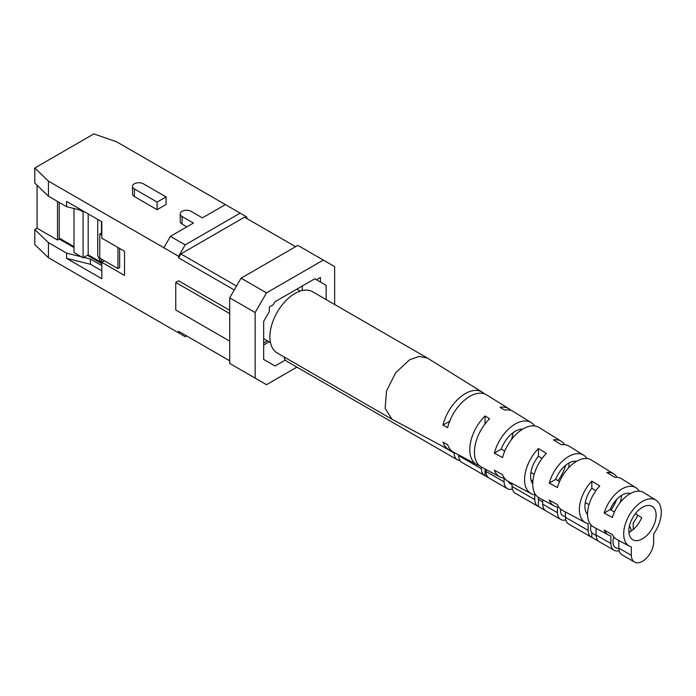 <?xml version="1.0" encoding="UTF-8"?>
<svg xmlns="http://www.w3.org/2000/svg" width="696" height="696" viewBox="0 0 696 696"><rect width="100%" height="100%" fill="white"/><g stroke="black" fill="none" stroke-linecap="round" stroke-linejoin="round"><path stroke-width="1.04" d="M157.105 209.687L166.066 204.52L166.066 196.907L157.105 202.084L157.105 209.687L134.389 196.576A6.334 3.654 0 0 1 132.527 193.984L132.527 186.38A6.334 3.654 180 0 1 136.442 183.005A6.334 3.654 180 0 1 143.35 183.796L166.066 196.907M180.212 213.916A6.334 3.654 180 0 1 184.127 210.531A6.334 3.654 180 0 1 191.035 211.323L202.388 217.883L225.4 204.598L116.58 141.775L93.864 133.91L34.8 168.006L48.433 181.125L163.83 247.75L170.424 236.335L193.427 223.059L182.074 216.499A6.334 3.654 180 0 1 180.212 213.916L180.212 221.519A6.334 3.654 0 0 0 182.074 224.103L186.841 226.861M48.433 257.72L34.8 244.6L34.8 229.523L48.433 242.634L48.433 257.72L178.602 332.871L178.602 331.296L229.715 360.806M320.465 282.045L326.146 285.325L314.792 278.765L316.489 279.749L320.465 277.46L320.465 282.045L314.792 278.765L275.033 301.725L273.328 304.674L269.352 306.971L269.352 311.556L263.671 321.395L263.671 359.432L275.033 365.992L285.395 360.006M170.424 236.335L185.188 244.861L240.163 213.124L246.749 216.926L246.749 218.501M37.071 185.275L37.071 228.21L34.8 229.523M82.502 210.636L66.607 206.695L48.433 196.202L34.8 183.091L34.8 168.006M83.781 257.381L90.454 259.034L101.816 265.585M90.454 259.034L90.454 264.28L101.816 270.831M57.516 201.448L57.516 240.016L37.071 228.21M48.433 242.634L66.607 253.126L66.607 258.373L101.816 278.704L101.816 262.305L124.532 275.425L124.532 251.291L101.816 238.18L101.816 221.78L66.607 201.448L66.607 206.695M66.607 258.373L90.454 264.28M255.154 312.539L255.154 378.119L229.715 363.434L229.715 297.853L241.068 278.174L297.862 245.392L323.309 260.078L266.516 292.868L255.154 312.539L229.715 297.853M229.715 313.591L175.757 282.437L178.602 280.801L229.715 310.312M234.256 289.98L178.602 257.851L178.602 256.276L163.83 247.75M48.433 181.125L48.433 196.202M323.309 260.078L334.663 266.638L334.663 304.509M296.896 367.14L266.516 384.679L255.154 378.119M241.068 278.174L266.516 292.868M326.146 299.593L326.146 285.325M180.873 332.61L178.602 331.296M178.602 257.851L180.873 253.918L244.479 217.187L295.591 246.697M180.873 253.918L236.527 286.047M178.602 332.871L185.188 336.673L186.554 335.89M185.188 244.861L178.602 256.276M229.715 341.136L175.757 309.981L175.757 282.437M263.671 345.007L269.161 341.832M302.29 290.536L302.29 285.978M267.455 340.849L263.671 343.032M59.221 202.432L59.221 239.032L73.985 247.55M87.392 255.293L101.311 263.332M104.426 260.8L101.816 262.305M66.607 253.126L81.31 256.772M59.221 239.032L57.516 240.016M240.163 213.124L225.4 204.598M157.105 202.084L134.389 188.964A6.334 3.654 180 0 1 132.527 186.38M117.946 247.489L117.946 268.604L99.772 258.112L99.772 233.978L101.477 232.995L101.477 221.58M119.651 248.472L119.651 267.621L117.946 268.604M97.727 219.423L97.727 255.623L101.477 263.688L101.477 259.095M59.221 238.11L73.985 246.636M88.183 213.916L88.183 254.832L100.729 262.07M88.183 254.832L83.076 257.781L83.076 211.88L83.868 211.419M73.985 208.522L73.985 252.535L83.076 257.781M79.727 209.948L83.076 211.88M99.772 233.978L101.816 235.161M530.918 472.462L534.215 474.289M585.284 502.573L589.016 504.643M631.124 531.126A12.85 7.421 120 0 0 629.393 526.185M484.294 393.797A33.243 19.192 120 0 0 482.224 392.144L427.3 358.005L419.192 356.43L409.631 359.754L395.746 372.638L386.55 390.9L385.123 408.387L391.961 419.218L448.99 449.712A33.243 19.192 120 0 0 451.452 450.677M427.309 357.996L312.591 291.763A35.348 20.41 120 0 0 294.913 293.512A35.348 20.41 120 0 0 271.814 324.667A35.348 20.41 120 0 0 277.234 352.994L391.952 419.227M635.344 513.752L641.712 517.589A19.601 11.319 -60 0 1 628.906 532.414M532.892 481.101L531.039 480.057M587.554 514.492A20.358 11.754 -60 0 1 584.927 506.436A20.358 11.754 -60 0 1 591.826 488.27L591.826 481.127A28.188 16.278 -60 0 0 585.493 522.687L562.359 510.316A29.049 16.774 -60 0 1 557.435 504.6L549.257 500.146A29.345 16.939 120 0 0 554.26 505.992A29.345 16.939 120 0 0 557.47 507.062L557.47 512.691L542.706 504.165L542.706 499.815M532.745 483.929A21.672 12.511 -60 0 1 530.613 476.151A21.672 12.511 -60 0 1 538.443 456.202L538.443 448.546A30.198 17.435 -60 0 0 531.126 493.621L507.984 481.249A31.059 17.931 -60 0 1 502.538 474.655L494.36 470.2A31.355 18.105 120 0 0 499.885 476.925A31.355 18.105 120 0 0 504.087 478.161L504.087 481.876L485.912 471.383L485.912 469.452M511.351 439.707A22.881 13.207 120 0 0 513.082 432.721M568.588 467.808A21.472 12.397 120 0 0 569.076 463.127A21.472 12.397 120 0 0 569.076 462.953M619.997 502.782A20.158 11.641 120 0 0 621.502 495.404M628.845 530.918A19.288 11.136 120 0 0 632.96 539.818A19.288 11.136 120 0 0 647.785 534.502A19.288 11.136 120 0 0 656.119 515.17A19.288 11.136 120 0 0 652.248 506.41A19.288 11.136 120 0 0 637.345 511.43A19.288 11.136 120 0 0 628.845 530.918M631.307 555.321L631.307 546.925A26.561 15.338 -60 0 1 629.454 546.195A26.561 15.338 -60 0 1 625.06 524.993A26.561 15.338 -60 0 1 642.486 501.364A26.561 15.338 -60 0 1 656.015 500.189A26.561 15.338 -60 0 1 653.666 534.023L653.666 542.41A15.825 9.135 120 0 1 646.575 558.053A15.825 9.135 120 0 1 634.569 562.09L622.076 554.877A15.825 9.135 120 0 1 618.805 548.109L631.307 555.321A15.825 9.135 120 0 0 634.569 562.09M639.267 491.176A27.335 15.782 120 0 0 635.961 487.722A27.335 15.782 120 0 0 622.041 488.923A27.335 15.782 120 0 0 604.18 513.03L612.358 517.485A27.031 15.608 -60 0 1 629.993 493.76A27.031 15.608 -60 0 1 643.757 492.577L656.015 500.189M586.945 458.551A29.345 16.939 120 0 0 583.596 455.175A29.345 16.939 120 0 0 568.649 456.463A29.345 16.939 120 0 0 549.257 483.094L557.435 487.548A29.049 16.774 -60 0 1 576.601 461.3A29.049 16.774 -60 0 1 591.4 460.021L613.681 473.872A28.188 16.278 -60 0 1 617.004 477.291M534.624 425.935A31.355 18.105 120 0 0 531.239 422.62A31.355 18.105 120 0 0 515.266 423.995A31.355 18.105 120 0 0 494.36 453.148L502.538 457.603A31.059 17.931 -60 0 1 523.218 428.832A31.059 17.931 -60 0 1 539.035 427.466L561.315 441.316A30.198 17.435 -60 0 1 564.682 444.674M482.224 392.144A33.243 19.192 120 0 0 465.293 393.605A33.243 19.192 120 0 0 442.978 425.108L447.641 427.657A33.069 19.096 -60 0 1 469.835 396.363A33.069 19.096 -60 0 1 486.678 394.91L508.959 408.769A32.216 18.601 -60 0 1 511.021 410.431M479.222 465.511A32.216 18.601 -60 0 1 476.751 464.554L453.609 452.183A33.069 19.096 -60 0 1 447.641 444.7L442.978 442.151A33.243 19.192 120 0 0 448.99 449.712M476.751 464.554A32.216 18.601 -60 0 1 485.051 415.973L489.601 418.748A32.042 18.496 120 0 0 481.38 467.025L481.371 468.756A15.825 9.135 120 0 0 484.642 475.533A15.825 9.135 120 0 0 485.051 475.742L485.051 468.991M545.586 510.69L538.443 506.566A15.825 9.135 120 0 1 538.025 506.349A15.825 9.135 120 0 1 534.754 499.58L534.754 494.769A30.198 17.435 -60 0 1 531.126 493.621M554.26 505.992L539.217 497.953A29.902 17.261 120 0 1 546.386 453.392L538.443 448.546M598.969 541.514L591.826 537.39A15.825 9.135 120 0 1 591.409 537.173A15.825 9.135 120 0 1 588.137 530.395L588.137 523.636A28.188 16.278 -60 0 1 585.493 522.687M629.454 546.195L616.726 539.391A27.031 15.608 -60 0 1 612.358 534.537L604.18 530.082A27.335 15.782 120 0 0 608.635 535.059L593.592 527.02A27.892 16.104 120 0 1 599.778 485.982L591.826 481.127M608.635 535.059A27.335 15.782 120 0 0 610.862 535.903L610.862 543.515L596.089 534.989L596.089 528.351M633.221 529.534L633.221 522.992A27.335 15.782 120 0 0 637.736 515.197M635.961 487.722L621.476 478.717A27.892 16.104 120 0 0 614.768 477.325L606.816 472.471A28.188 16.278 -60 0 1 613.681 473.872M616.691 499.397A28.188 16.278 -60 0 1 610.992 510.046M583.596 455.175L569.119 446.171A29.902 17.261 120 0 0 561.385 444.735L553.433 439.889A30.198 17.435 -60 0 1 561.315 441.316M565.7 465.224A30.198 17.435 -60 0 1 558.009 480.675M531.239 422.62L513.413 411.536A32.042 18.496 120 0 0 504.591 410.092L500.05 407.317A32.216 18.601 -60 0 1 508.959 408.769M479.935 431.92A22.994 13.276 -60 0 1 482.293 427.849M542.114 458.412L538.443 456.202M595.88 490.706L591.826 488.27M522.713 429.127A22.429 12.946 120 0 0 501.233 449.181L504.748 451.13M576.679 461.257A21.115 12.189 120 0 0 555.678 479.387L559.584 481.554M630.489 493.481A19.793 11.432 120 0 0 610.148 509.585L614.446 511.96M619.17 550.727A15.825 9.135 -60 0 1 614.124 550.292A15.825 9.135 -60 0 1 610.862 543.515M614.124 550.292L599.36 541.766A15.825 9.135 -60 0 1 596.089 534.989M588.137 530.395L565.422 517.285A15.825 9.135 120 0 0 568.693 524.062L591.409 537.173M565.787 519.903A15.825 9.135 -60 0 1 560.741 519.468A15.825 9.135 -60 0 1 557.47 512.691M560.741 519.468L545.977 510.942A15.825 9.135 -60 0 1 542.706 504.165M534.754 499.58L512.038 486.46A15.825 9.135 120 0 0 515.31 493.238L538.025 506.349M512.404 489.088A15.825 9.135 -60 0 1 507.358 488.644A15.825 9.135 -60 0 1 504.087 481.876M507.358 488.644L489.184 478.152A15.825 9.135 -60 0 1 485.912 471.383M488.792 477.9L485.051 475.742M481.371 468.756L458.655 455.636A15.825 9.135 120 0 0 461.927 462.414L484.642 475.533M565.422 511.96L565.422 517.285M512.038 483.415L512.038 486.46M458.655 454.88L458.655 455.636M618.805 540.496L618.805 548.109M284.003 356.9A15.825 9.135 120 0 0 287.004 361.424L457.376 459.795A15.825 9.135 -60 0 1 454.114 453.018L440.803 445.336M459.986 460.526A15.825 9.135 -60 0 1 457.376 459.795M454.114 453.018L454.114 452.452M512.038 484.268A10.214 5.899 -60 0 1 510.098 483.755A10.214 5.899 -60 0 1 508.393 481.467M565.422 516.275A11.536 6.655 -60 0 1 562.812 515.71A11.536 6.655 -60 0 1 560.576 509.098M613.802 536.912A12.85 7.421 120 0 0 615.534 547.674A12.85 7.421 120 0 0 618.814 548.257M485.051 423.899L485.051 415.973M542.706 502.068L538.443 499.284L538.443 506.566M538.182 497.309A10.971 6.334 120 0 0 538.443 499.284M596.124 535.529L591.826 532.875L591.826 537.39M591.078 525.062A12.293 7.099 120 0 0 591.826 532.875M449.72 421.21L442.978 425.108M501.233 449.181L494.36 453.148M555.678 479.387L549.257 483.094M610.148 509.585L604.18 513.03M134.389 188.964L134.389 196.576M182.074 216.499L182.074 224.103M270.483 342.597L263.671 338.665M300.202 291.111L296.809 289.153M499.885 476.925L481.38 467.025"/></g></svg>
